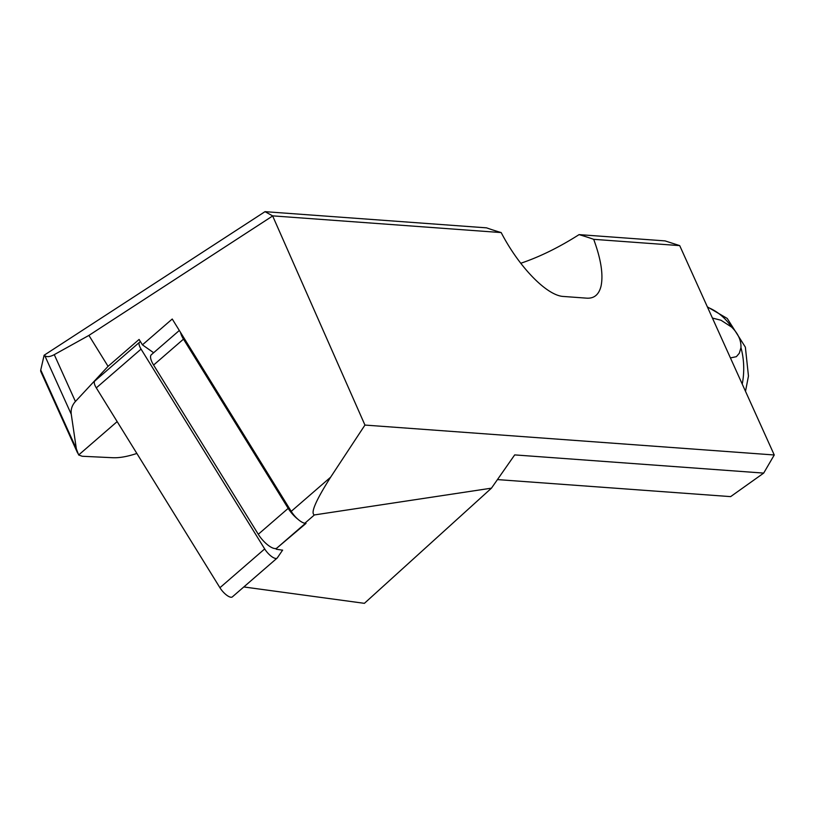 <?xml version="1.0" encoding="UTF-8"?>
<svg xmlns="http://www.w3.org/2000/svg" width="815" height="815" viewBox="0 0 815 815"><rect width="100%" height="100%" fill="white"/><g stroke="black" fill="none" stroke-linecap="round" stroke-linejoin="round"><path stroke-width="1.22" d="M243.828 586.953L364.397 603.334L491.455 488.165L314.407 514.937L304.841 523.23L306.032 523.393L277.222 547.782M304.841 523.23A13.284 4.656 -130.9 0 1 297.903 519.226A13.284 4.656 -130.9 0 1 291.22 511.351L172.24 319.022L142.431 344.847L139.09 339.447L108.059 366.343L88.916 335.403L54.269 354.637C50.184 356.838 47.036 357.214 44.845 355.758L44.122 355.238L40.75 369.99A19.927 6.52 155.7 0 0 40.862 371.66L77.588 452.997M153.638 352.742L142.431 344.847M491.455 488.165L514.693 454.902L763.686 473.097L730.637 496.62L497.456 479.587M44.122 355.238L265.007 211.666L486.575 227.854A59.78 6.795 13.3 0 0 501.184 232.57L272.607 215.863L364.947 425.073L774.25 454.984L679.71 245.621L593.687 239.325A59.78 6.795 13.3 0 0 579.078 234.618L665.101 240.904L679.71 245.621M501.184 232.57C519.104 267.177 546.997 295.794 563.481 296.466L586.82 298.168C594.196 298.585 598.933 294.582 601.032 286.157C603.436 274.726 600.991 259.119 593.687 239.325M763.686 473.097L774.25 454.984M276.234 549.218L282.571 550.176M314.407 514.937C310.311 513.267 315.721 500.685 330.625 477.203L364.947 425.073M272.567 216.026L88.916 335.403M108.059 366.343L75.418 401.489C72.036 405.259 70.65 409.517 71.262 414.264L76.355 448.851L78.658 454.974L117.166 421.599M520.734 263.276C539.642 256.908 559.09 247.353 579.078 234.618M265.007 211.666L272.607 215.863M78.658 454.974L82.193 456.257L112.857 457.724C119.489 457.999 127.486 456.573 136.859 453.446M730.423 357.928L736.373 356.675L739.286 353.282L740.957 347.659C741.253 340.364 738.135 333.498 731.595 327.07L720.99 320.234L712.432 318.074M305.452 523.312L276.927 548.026A15.943 5.593 49.1 0 1 258.284 534.273L288.184 508.366L183.487 339.142A15.943 5.593 -130.9 0 1 180.594 332.53M288.184 508.366A15.943 5.593 49.1 0 0 297.903 519.226M258.284 534.273L153.597 365.049A15.943 5.593 -130.9 0 1 151.356 354.719L179.32 330.483M282.632 550.094L277.334 557.847A10.626 3.729 -130.9 0 1 277.11 558.102L232.357 596.886A10.626 3.729 -130.9 0 1 219.928 587.717L96.302 387.889A10.626 3.729 -130.9 0 1 94.815 380.992L139.559 342.219A10.626 3.729 -130.9 0 1 140.577 341.852M277.11 558.102A10.626 3.729 -130.9 0 1 264.681 548.933L141.056 349.105A10.626 3.729 -130.9 0 1 139.559 342.219M330.625 477.203L291.22 511.351M75.418 401.489L54.269 354.637M71.262 414.264L44.845 355.758M76.355 448.851L40.75 369.99M707.552 307.275A66.422 53.759 94.2 0 1 731.595 327.07M740.957 347.659A66.422 53.759 94.2 0 1 742.241 384.089M153.597 365.049L183.487 339.142M219.928 587.717L264.681 548.933M96.302 387.889L141.056 349.105M707.369 306.868L727.235 318.451L745.368 347.159L748.465 376.061L745.501 391.322"/></g></svg>
